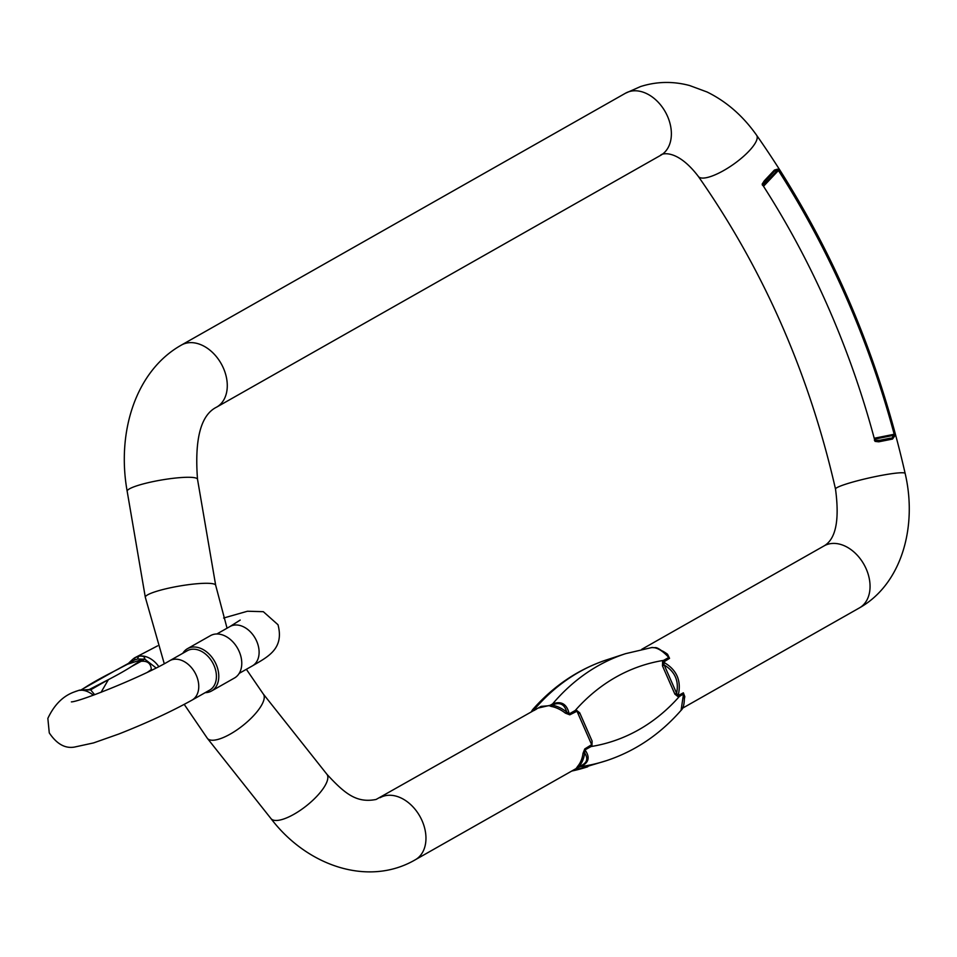 <?xml version="1.0" encoding="UTF-8"?>
<svg xmlns="http://www.w3.org/2000/svg" width="957" height="957" viewBox="0 0 957 957"><rect width="100%" height="100%" fill="white"/><g stroke="black" fill="none" stroke-linecap="round" stroke-linejoin="round"><path stroke-width="1.44" d="M191.998 700.129A22.645 16.125 60.4 0 0 196.305 675.367A22.645 16.125 60.4 0 0 169.652 660.737L187.309 650.724A22.645 16.125 60.4 0 1 212.514 662.471A22.645 16.125 60.4 0 1 209.655 690.117L191.998 700.129C171.016 711.769 146.648 723.049 118.895 733.983L93.559 742.919L74.479 747.07C65.124 748.721 56.714 743.996 49.274 732.895L47.85 718.396C54.37 704.531 63.389 695.643 74.933 691.732L74.957 691.72A22.645 16.125 -119.6 0 1 75.28 691.54L75.029 691.672M134.985 657.674L139.303 656.119C143.095 655.796 144.914 656.813 144.758 659.146L156.099 667.95M94.671 694.722L90.64 689.841L78.941 690.344L75.28 691.54A3.84 2.895 -117.5 0 1 75.34 691.504A3.84 2.895 -117.5 0 1 75.436 691.456M151.505 670.247L151.302 669.517C150.931 663.428 147.522 660.689 141.074 661.323L131.48 666.551L142.701 659.194L137.712 658.954L134.662 659.959L116.658 669.876M81.189 689.913L85.711 687.066L81.381 689.889M93.319 695.213A22.645 16.125 -119.6 0 0 78.941 690.344A3.84 2.393 -100.3 0 1 79.491 690.141L89.097 689.59L108.392 679.637L101.059 692.318M147.641 672.125A98.894 9.905 156.3 0 0 151.302 669.517A19.212 6.28 167 0 0 152.271 669.864M142.701 659.194A3.84 3.086 -133.5 0 1 144.758 659.146L131.48 666.551A87.374 8.745 -23.7 0 1 108.392 679.637L90.64 689.841A3.84 2.261 -109.3 0 0 89.157 689.566M81.249 689.901L85.711 687.066A87.374 8.745 -23.7 0 1 108.799 673.979L119.553 668.441M91.118 689.566A3.84 2.62 -119.1 0 0 89.48 689.435L88.75 689.662M116.072 670.175L127.377 664.325A3.84 2.62 60.9 0 1 127.712 664.182L142.545 659.337A3.84 2.847 59.9 0 1 144.292 659.409M182.823 653.272A24.344 17.334 60.4 0 1 187.512 648.655A24.344 17.334 60.4 0 1 214.595 661.287A24.344 17.334 60.4 0 1 211.533 691.002A24.344 17.334 60.4 0 1 209.26 692.007A24.344 17.334 60.4 0 1 205.157 692.665M211.533 691.002L234.501 677.987A24.344 17.334 -119.6 0 0 238.389 649.791A24.344 17.334 -119.6 0 0 212.753 634.635A24.344 17.334 -119.6 0 0 210.48 635.627L187.512 648.655M762.406 185.251L765.756 180.777L764.631 181.651L764.236 180.885L762.143 184.163A639.539 444.467 -108.1 0 1 875.057 441.392L878.765 441.811L878.418 440.89L879.674 440.292L890.357 438.162L879.399 440.352M763.088 185.634L777.467 170.382L774.572 171.088L774.44 170.047L777.443 169.186L778.639 170.167A671.718 466.825 -108.1 0 1 894.544 434.203L894.616 436.093L892.522 439.06L878.765 441.811M576.329 768.447L577.514 766.521A35.684 25.408 -119.6 0 0 583.016 753.326L584.763 748.924L591.653 744.666L576.963 711.171L579.069 713.3L579.703 712.809L576.126 709.974L575.229 710.477A2.739 1.95 -119.6 0 0 576.054 711.685L569.798 714.819L565.384 713.144A35.684 25.408 -119.6 0 0 551.124 706.41L549.258 705.692L541.112 706.386L376.113 799.454C356.805 803.258 345.13 794.095 326.875 774.225L263.271 693.981A35.684 12.046 -38.4 0 1 252.409 716.937A35.684 12.046 -38.4 0 1 219.715 738.888A35.684 12.046 -38.4 0 1 207.346 738.314L184.222 704.388M662.244 650.916A35.684 25.408 60.4 0 1 667.531 654.241L669.553 658.332L664.361 661.598A2.739 1.95 60.4 0 1 663.524 660.402L668.799 657.471C662.088 650.21 656.251 646.944 651.31 647.686M674.876 694.136L678.465 696.983A2.739 1.95 60.4 0 1 678.166 695.607L676.611 693.287C679.135 680.941 674.996 671.515 664.206 665.019L676.611 693.287L674.876 694.136L662.471 665.869L664.206 665.019L663.464 662.112C676.778 669.613 681.671 680.774 678.166 695.607L683.37 692.82L684.805 696.636A35.684 25.408 60.4 0 1 684.422 698.574M538.145 708.06L550.263 705.273L552.644 703.874C561.412 700.715 566.927 704.053 569.188 713.91L575.229 710.477A293.955 204.296 71.9 0 1 663.524 660.402L662.627 660.916A2.739 1.95 -119.6 0 0 663.464 662.112L664.361 661.598M531.123 712.044L532.559 709.747L534.855 708.874L535.992 709.508M590.756 745.168A2.739 1.95 -119.6 0 0 591.055 746.544L584.99 749.917C590.385 757.501 588.794 763.1 580.217 766.701L575.875 768.698M681.097 710.261L683.513 693.981L679.362 696.469A2.739 1.95 60.4 0 1 679.063 695.093M534.628 710.321L533.946 709.986L531.255 711.972M576.545 767.837A2.739 2.727 134.6 0 1 577.526 767.382L579.81 766.21C586.952 763.327 588.579 758.913 584.667 752.956L584.99 749.917A2.739 1.818 -125.8 0 1 584.763 748.924M569.798 714.819A2.739 1.866 -112 0 1 569.188 713.91L566.688 712.008C564.63 704.364 560.012 701.948 552.835 704.771L552.165 705.142A2.739 1.663 -79.8 0 1 551.124 706.41M683.37 692.82A2.739 2.034 64.6 0 0 683.513 693.981L684.315 697.844M666.527 654.253L668.799 657.471A2.739 2.01 53.5 0 0 669.553 658.332M667.531 654.241A2.739 1.005 -53.2 0 1 666.766 654.432M532.559 709.747C553.541 685.918 578.279 669.278 606.786 659.816A310.427 215.732 71.9 0 0 534.855 708.874A2.739 2.62 125.8 0 0 533.946 709.986M579.81 766.21L580.217 766.701A310.427 215.732 -108.1 0 0 606.535 760.636L571.58 771.139M577.514 766.521A2.739 1.866 -139.1 0 1 579.057 766.413A36.366 25.899 60.4 0 0 584.667 752.956A2.739 1.4 -172.8 0 0 583.016 753.326M565.384 713.144A2.739 0.957 -51.9 0 0 566.688 712.008A36.366 25.899 60.4 0 0 552.165 705.142L550.263 705.273A2.739 2.62 -15.9 0 1 549.258 705.692M606.786 659.816L625.543 653.679A310.427 215.732 -108.1 0 0 552.644 703.874A2.739 0.61 59.2 0 0 552.835 704.771M591.653 744.666A2.739 1.95 -119.6 0 0 591.952 746.041L592.108 741.077L591.653 744.666M576.054 711.685L576.963 711.171A2.739 1.95 60.4 0 1 576.126 709.974M874.399 440.364L879.674 440.292M889.89 438.246L891.828 438.198L892.522 439.06M774.572 171.088L765.038 181.483M874.219 438.258L894.185 434.263L893.754 435.303A1.376 1.22 18 0 1 894.616 436.093M777.443 169.186A1.376 1.292 -86.9 0 1 777.467 170.382L778.412 170.502L763.519 186.304M134.662 659.959A3.84 2.488 62.3 0 1 135.631 657.315A22.645 16.125 -119.6 0 0 135.284 657.507A22.645 16.125 -119.6 0 0 135.128 657.591M158.79 666.586A22.645 16.125 -119.6 0 0 139.303 656.119A3.84 2.799 82.6 0 0 137.712 658.954M216.856 633.977L230.015 626.512A22.645 16.125 60.4 0 1 256.655 641.142A22.645 16.125 60.4 0 1 252.349 665.905L239.19 673.369M835.509 489.075A35.684 3.505 167.4 0 1 845.462 484.266A35.684 3.505 167.4 0 1 883.144 475.079A35.684 3.505 167.4 0 1 905.155 473.464C876.779 348.946 827.267 236.212 756.628 135.26A35.684 10.383 144.8 0 1 733.469 164.317A35.684 10.383 144.8 0 1 698.323 176.411C763.423 269.431 809.155 373.649 835.509 489.075C839.648 520.01 835.88 538.935 824.204 545.825L641.74 649.313M764.236 180.885L774.44 170.047M576.305 768.459L415.314 859.757A35.684 25.408 -119.6 0 0 425.961 838.631A35.684 25.408 -119.6 0 0 411.905 805.77A35.684 25.408 -119.6 0 0 383.446 796.212A35.684 25.408 -119.6 0 0 380.108 797.683M698.323 176.411C675.905 146.995 659.947 154.233 660.725 155.285A35.684 25.408 60.4 0 0 666.419 113.967A35.684 25.408 60.4 0 0 628.845 91.74A35.684 25.408 60.4 0 0 625.519 93.2L181.423 345.058A35.684 25.408 60.4 0 1 184.749 343.587A35.684 25.408 60.4 0 1 222.323 365.813A35.684 25.408 60.4 0 1 216.629 407.132C200.838 414.883 194.462 438.916 197.513 479.242L215.672 585.253L227.048 628.187M181.423 345.058C135.798 370.658 116.491 431.966 127.173 491.288L145.32 597.3A35.684 5.335 -9.7 0 1 155.142 591.773A35.684 5.335 -9.7 0 1 193.218 584.105A35.684 5.335 -9.7 0 1 215.672 585.253M127.173 491.288A35.684 5.335 -9.7 0 1 136.983 485.761A35.684 5.335 -9.7 0 1 175.071 478.093A35.684 5.335 -9.7 0 1 197.513 479.242M415.314 859.757C368.409 887.127 306.85 865.929 270.951 818.558A35.684 12.046 -38.4 0 0 306.396 805.83A35.684 12.046 -38.4 0 0 326.875 774.225M905.155 473.464C917.619 526.661 901.626 584.213 859.41 607.91A35.684 25.408 -119.6 0 0 870.057 586.773A35.684 25.408 -119.6 0 0 856.001 553.912A35.684 25.408 -119.6 0 0 827.542 544.366A35.684 25.408 -119.6 0 0 824.204 545.825M571.724 771.055A310.427 215.732 71.9 0 0 587.777 766.772M579.703 712.809L592.108 741.077M678.465 696.983L679.362 696.469A293.955 204.296 71.9 0 1 591.055 746.544L591.952 746.041M662.627 660.916L662.471 665.869M894.544 434.203L894.185 434.263A671.001 466.334 71.9 0 0 778.412 170.502L778.639 170.167M891.828 438.198L893.754 435.303L874.459 439.167M135.26 657.519L157.63 645.843M169.652 660.737C144.686 675.762 80.029 701.732 71.38 701.888M240.207 620.064L230.015 626.512M223.615 618.031L247.456 611.236L263.319 611.69L278.009 624.742C284.408 649.085 267.529 656.957 252.349 665.905M80.998 689.925L115.665 670.379M79.479 690.141L74.969 691.708M127.377 664.325L127.556 664.218C127.664 664.266 133.37 658.249 135.284 657.507M660.725 155.285L216.629 407.132M246.368 669.302L263.271 693.981M145.32 597.3L164.257 663.715M270.951 818.558L207.346 738.314M756.628 135.26C743.039 115.964 726.53 101.55 707.067 91.992L689.566 85.52C672.974 81.106 656.646 81.453 640.568 86.549L625.519 93.2M859.41 607.91L682.437 708.264M666.622 654.361L667.448 655.043C653.942 644.48 656.574 648.667 652.255 647.434L625.543 653.679M681.085 710.333C660.043 734.354 635.197 751.125 606.535 760.636M684.363 695.811L684.351 695.679C684.542 703.443 683.465 708.312 681.133 710.285"/></g></svg>
